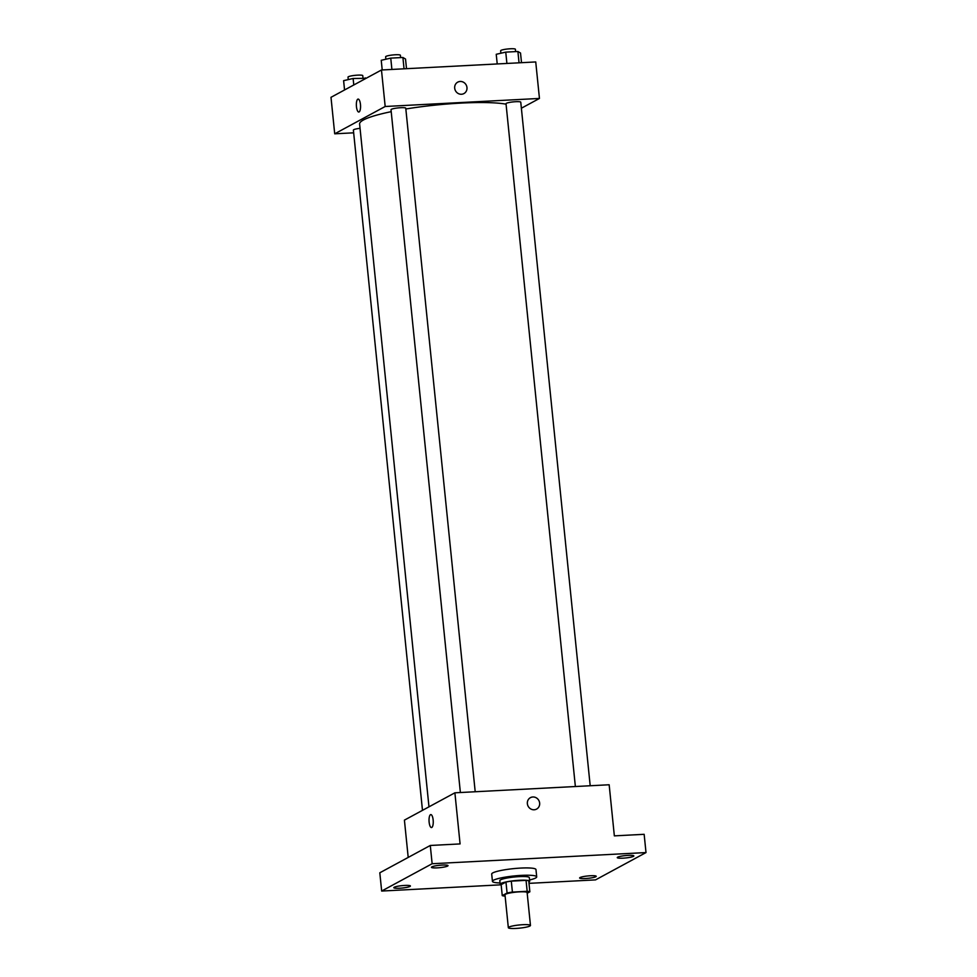 <?xml version="1.0" encoding="UTF-8"?>
<svg xmlns="http://www.w3.org/2000/svg" width="977" height="977" viewBox="0 0 977 977"><rect width="100%" height="100%" fill="white"/><g stroke="black" fill="none" stroke-linecap="round" stroke-linejoin="round"><path stroke-width="1.47" d="M508.883 927.112A11.126 1.588 -5.8 0 1 521.059 924.816A11.126 1.588 -5.8 0 1 530.462 925.439A11.126 1.588 -5.8 0 1 519.556 928.15A11.126 1.588 -5.8 0 1 508.333 927.686A11.126 1.588 -5.8 0 1 508.883 927.112M508.333 927.686L504.987 894.834A11.126 1.588 -5.8 0 1 505.536 894.26A11.126 1.588 -5.8 0 1 517.725 891.964A11.126 1.588 -5.8 0 1 527.128 892.587L530.462 925.439M502.251 895.616L501.14 884.661L505.964 882.048L507.075 893.002L502.251 895.616A14.35 2.052 -5.8 0 0 504.95 896.117L505.121 896.104M527.189 893.259L529.864 891.806A14.35 2.052 -5.8 0 0 527.165 891.305L512.412 892.074A14.35 2.052 -5.8 0 0 507.075 893.002M527.165 891.305L526.053 880.35L511.289 881.132L512.412 892.074M505.964 882.048A14.35 2.052 -5.8 0 1 511.289 881.132M526.053 880.35A14.35 2.052 -5.8 0 1 528.752 880.863L529.864 891.806M528.875 882.072A14.826 2.125 174.2 0 0 529.705 881.266A14.826 2.125 174.2 0 0 519.532 880.277A14.826 2.125 174.2 0 0 500.187 884.258A14.826 2.125 174.2 0 0 501.164 884.893M500.187 884.258L499.821 880.607A14.826 2.125 -5.8 0 1 500.554 879.837A14.826 2.125 -5.8 0 1 519.166 876.625A14.826 2.125 -5.8 0 1 529.326 877.615L529.705 881.266M500.065 882.964A22.251 3.187 -5.8 0 1 492.445 881.352A22.251 3.187 -5.8 0 1 493.544 880.204A22.251 3.187 -5.8 0 1 517.895 875.612A22.251 3.187 -5.8 0 1 536.703 876.857A22.251 3.187 -5.8 0 1 529.571 879.972M492.445 881.352L491.7 874.061A22.251 3.187 -5.8 0 1 492.799 872.901A22.251 3.187 -5.8 0 1 517.163 868.309A22.251 3.187 -5.8 0 1 535.97 869.554L536.703 876.857M585.345 878.543A8.341 1.197 -5.8 0 1 579.63 877.981A8.341 1.197 -5.8 0 1 587.812 875.954A8.341 1.197 -5.8 0 1 596.226 876.296A8.341 1.197 -5.8 0 1 585.345 878.543M399.532 888.24A8.341 1.197 -5.8 0 1 393.804 887.678A8.341 1.197 -5.8 0 1 401.987 885.65A8.341 1.197 -5.8 0 1 410.413 885.992A8.341 1.197 -5.8 0 1 399.532 888.24M437.159 867.869A8.341 1.197 -5.8 0 1 431.443 867.32A8.341 1.197 -5.8 0 1 439.613 865.28A8.341 1.197 -5.8 0 1 448.04 865.634A8.341 1.197 -5.8 0 1 437.159 867.869M622.972 858.172A8.341 1.197 -5.8 0 1 617.256 857.623A8.341 1.197 -5.8 0 1 625.439 855.583A8.341 1.197 -5.8 0 1 633.853 855.937A8.341 1.197 -5.8 0 1 622.972 858.172M529.009 883.355L595.53 879.886L646.005 852.567L432.139 863.729L381.665 891.048L500.945 884.82M646.005 852.567L644.148 834.309L614.35 835.872L609.159 784.763L454.891 792.811L460.082 843.92L430.283 845.471L432.139 863.729M527.372 803.705A6.485 6.07 -118.4 0 1 538.852 800.493A6.485 6.07 -118.4 0 1 536.593 809.09A6.485 6.07 -118.4 0 1 527.372 803.705M430.283 845.471L379.809 872.791L381.665 891.048M454.891 792.811L404.417 820.13L408.203 857.427M431.48 827.556A6.485 2.088 87 0 1 429.086 821.669A6.485 2.088 87 0 1 430.491 814.684A6.485 2.088 87 0 1 430.796 814.598A6.485 2.088 87 0 1 433.226 820.961A6.485 2.088 87 0 1 431.48 827.556A6.485 2.088 87 0 1 429.086 821.669A6.485 2.088 87 0 1 430.491 814.684A6.485 2.088 87 0 1 430.808 814.598M530.426 797.684A6.485 6.07 -118.4 0 1 538.852 800.493A6.485 6.07 -118.4 0 1 536.593 809.09M428.976 806.843L359.609 124.006A77.855 11.138 -5.8 0 1 363.444 119.976A77.855 11.138 -5.8 0 1 391.215 111.671M405.846 108.984A77.855 11.138 -5.8 0 1 506.062 104.173M360.049 128.329A7.413 1.062 174.2 0 0 353.381 130.063L422.479 810.348M575.368 786.522L506.013 103.696A7.413 1.062 -5.8 0 1 506.379 103.318A7.413 1.062 -5.8 0 1 514.5 101.779A7.413 1.062 -5.8 0 1 520.765 102.194L590.193 785.752M460.375 792.518L391.008 109.693A7.413 1.062 -5.8 0 1 391.374 109.314A7.413 1.062 -5.8 0 1 399.495 107.788A7.413 1.062 -5.8 0 1 405.76 108.203L475.201 791.749M521.376 108.227L539.451 98.445L385.182 106.493L334.708 133.812L353.662 132.823M385.182 106.493L381.47 69.99L535.738 61.942L539.451 98.445M454.696 88.186A6.485 6.07 -118.4 0 1 466.176 84.975A6.485 6.07 -118.4 0 1 463.916 93.572A6.485 6.07 -118.4 0 1 454.696 88.186M381.47 69.99L330.995 97.309L334.708 133.812M358.803 112.037A6.485 2.088 87 0 1 356.41 106.151A6.485 2.088 87 0 1 357.814 99.165A6.485 2.088 87 0 1 358.119 99.08A6.485 2.088 87 0 1 360.537 105.443A6.485 2.088 87 0 1 358.791 112.037A6.485 2.088 87 0 1 356.41 106.151A6.485 2.088 87 0 1 357.814 99.165A6.485 2.088 87 0 1 358.119 99.08M457.737 82.166A6.485 6.07 -118.4 0 1 466.176 84.975A6.485 6.07 -118.4 0 1 463.916 93.572M366.07 78.319L353.124 78.49L343.611 80.664L344.551 89.969M365.264 77.855L365.361 78.71M353.124 78.49L353.784 84.975M348.252 79.601L348.007 77.134A7.413 1.062 -5.8 0 1 348.374 76.743A7.413 1.062 -5.8 0 1 356.495 75.217A7.413 1.062 -5.8 0 1 362.76 75.632L363.004 77.965M406.505 68.683L405.528 59.035L402.903 57.484L390.751 58.119L381.238 60.293L382.215 69.953M402.903 57.484L404.051 68.817M390.751 58.119L391.899 69.44M385.891 59.231L385.634 56.764A7.413 1.062 -5.8 0 1 386 56.385A7.413 1.062 -5.8 0 1 394.122 54.846A7.413 1.062 -5.8 0 1 400.387 55.262L400.631 57.606M521.51 62.687L520.521 53.027L517.895 51.488L505.756 52.123L496.231 54.297L497.22 63.945M517.895 51.488L519.043 62.809M505.756 52.123L506.904 63.444M500.883 53.234L500.639 50.767A7.413 1.062 -5.8 0 1 500.993 50.377A7.413 1.062 -5.8 0 1 509.115 48.85A7.413 1.062 -5.8 0 1 515.392 49.265L515.624 51.61"/></g></svg>
